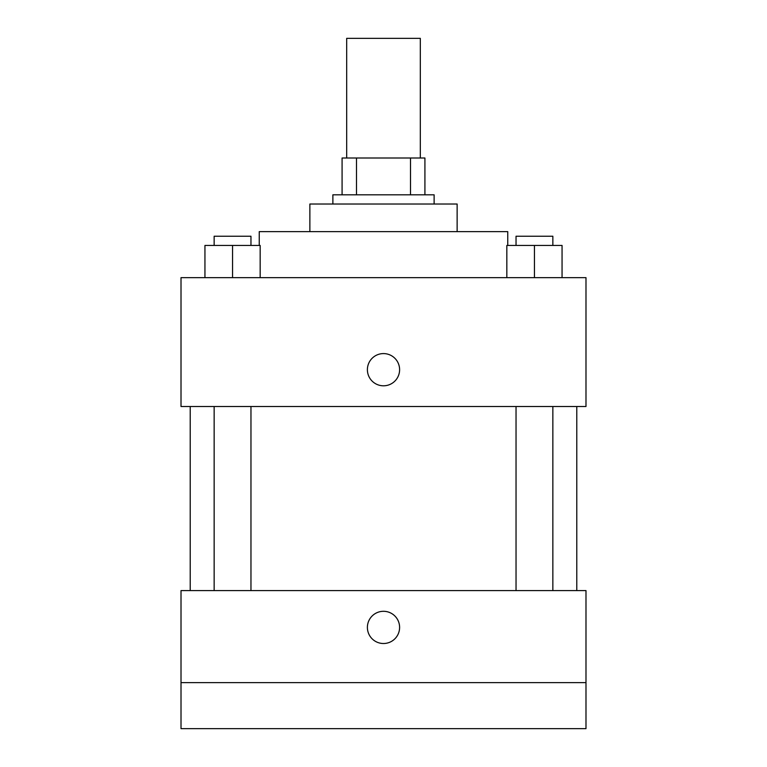 <?xml version="1.0" encoding="UTF-8"?>
<svg xmlns="http://www.w3.org/2000/svg" width="767" height="767" viewBox="0 0 767 767"><rect width="100%" height="100%" fill="white"/><g stroke="black" fill="none" stroke-linecap="round" stroke-linejoin="round"><path stroke-width="1.15" d="M420.316 158.002L420.316 38.35L346.684 38.35L346.684 158.002M356.492 194.818L356.492 158.002L342.082 158.002L342.082 194.818L342.082 158.002M356.492 158.002L424.918 158.002L424.918 194.818M410.508 194.818L410.508 158.002M332.878 204.022L332.878 194.818L434.122 194.818L434.122 204.022M309.868 231.634L309.868 204.022L457.132 204.022L457.132 231.634M259.246 245.44L259.246 231.634L507.754 231.634L507.754 245.44M181.012 277.654L585.988 277.654L585.988 406.51L181.012 406.51L181.012 277.654M383.5 385.801A16.107 16.107 0 0 1 369.55 361.64A16.107 16.107 0 0 1 397.45 361.64A16.107 16.107 0 0 1 383.5 385.801M181.012 590.59L585.988 590.59L585.988 728.65L181.012 728.65L181.012 590.59M383.5 643.513A16.107 16.107 0 0 1 369.55 619.352A16.107 16.107 0 0 1 397.45 619.352A16.107 16.107 0 0 1 383.5 643.513M181.012 682.63L585.988 682.63M506.834 277.654L506.834 245.44L562.058 245.44L562.058 277.654L562.058 245.44M534.446 277.654L534.446 245.44M552.854 245.44L552.854 236.236L516.038 236.236L516.038 245.44M204.942 277.654L204.942 245.44L260.166 245.44L260.166 277.654L260.166 245.44M232.554 277.654L232.554 245.44M250.962 245.44L250.962 236.236L214.146 236.236L214.146 245.44M576.784 590.59L576.784 406.51M190.216 590.59L190.216 406.51M516.038 406.51L516.038 590.59M552.854 406.51L552.854 590.59M250.962 590.59L250.962 406.51M214.146 590.59L214.146 406.51"/></g></svg>
